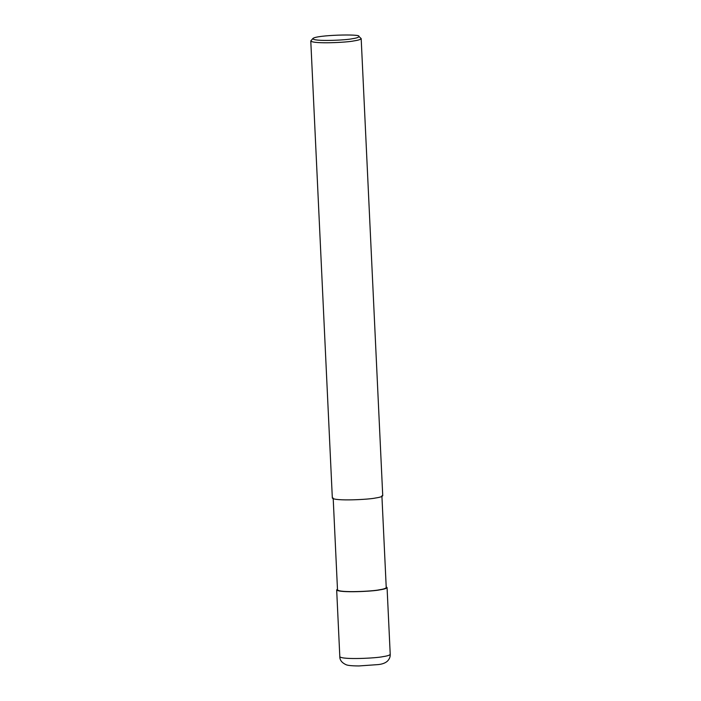 <?xml version="1.0" encoding="UTF-8"?>
<svg xmlns="http://www.w3.org/2000/svg" width="701" height="701" viewBox="0 0 701 701"><rect width="100%" height="100%" fill="white"/><g stroke="black" fill="none" stroke-linecap="round" stroke-linejoin="round"><path stroke-width="1.05" d="M386.198 586.877L387.066 587.552C386.593 588.437 384.166 589.208 379.793 589.856C373.379 591.39 339.012 593.125 336.673 589.927L337.479 589.182M381.896 495.747L386.233 587.587C385.769 588.454 383.429 589.19 379.197 589.821C372.993 591.302 339.775 592.985 337.505 589.892L333.177 498.052M358.824 36.338L361.181 38.599L382.737 495.712C382.264 496.597 379.837 497.368 375.464 498.017C369.05 499.55 334.675 501.285 332.335 498.087L310.78 40.973L312.909 38.502C316.212 34.962 361.234 33.841 358.824 36.338C359.105 37.249 356.932 38.047 352.314 38.721C346.46 40.22 312.217 41.771 312.909 38.502M361.181 38.599C360.708 39.493 358.281 40.255 353.909 40.903C347.494 42.437 313.119 44.172 310.78 40.973M339.819 656.723C339.766 660.114 341.878 662.787 346.154 664.75C347.267 665.17 349.58 665.889 358.894 665.95L378.277 664.583C382.404 664.145 385.489 662.962 387.53 661.034C389.458 659.028 390.352 656.802 390.22 654.34C389.747 655.233 387.32 656.005 382.948 656.644C376.533 658.186 342.158 659.921 339.819 656.723L336.673 589.927M379.793 589.856L379.197 589.821M390.22 654.34L387.066 587.552"/></g></svg>

